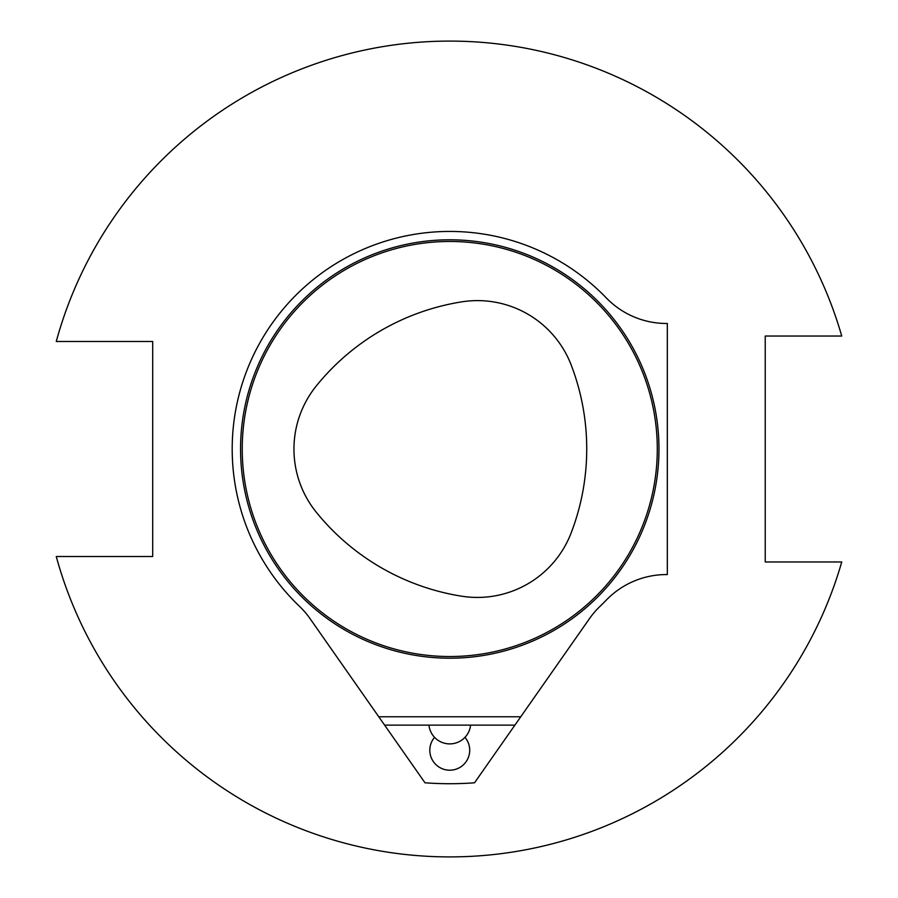 <?xml version="1.0" encoding="UTF-8"?>
<svg xmlns="http://www.w3.org/2000/svg" width="898" height="898" viewBox="0 0 898 898"><rect width="100%" height="100%" fill="white"/><g stroke="black" fill="none" stroke-linecap="round" stroke-linejoin="round"><path stroke-width="1.35" d="M520.761 716.772L378.765 716.772L310.124 618.733A83.682 83.682 0 0 0 299.404 606.251A217.563 217.563 0 0 1 295.565 295.521A217.563 217.563 0 0 1 606.307 297.911A83.682 83.682 0 0 0 666.518 323.482L667.326 323.482L667.326 574.563L666.473 574.563A83.682 83.682 0 0 0 606.285 600.122A217.563 217.563 0 0 1 600.122 606.251A83.682 83.682 0 0 0 589.402 618.733L474.526 782.798A334.718 334.718 0 0 1 425.001 782.798L378.765 716.772M765.231 561.968L765.231 336.032L841.74 336.032A407.939 407.939 0 0 0 56.26 341.476L152.705 341.476L152.705 556.524L56.26 556.524A407.939 407.939 0 0 0 841.74 561.968L765.231 561.968M465.007 737.37A19.958 19.958 0 0 1 449.763 770.203A19.958 19.958 0 0 1 434.52 737.37M571.229 365.104A100.419 100.419 0 0 0 461.684 301.863A234.299 234.299 0 0 0 316.264 385.983A100.419 100.419 0 0 0 316.354 512.32A234.299 234.299 0 0 0 461.628 596.193A100.419 100.419 0 0 0 571.083 533.098A234.299 234.299 0 0 0 571.229 365.104M242.236 449A207.528 207.528 0 0 0 449.763 656.528A207.528 207.528 0 0 0 657.291 449A207.528 207.528 0 0 0 449.763 241.472A207.528 207.528 0 0 0 242.236 449M240.563 449A209.2 209.2 0 0 0 449.763 658.2A209.2 209.2 0 0 0 658.964 449A209.2 209.2 0 0 0 449.763 239.8A209.2 209.2 0 0 0 240.563 449M514.902 725.135L384.625 725.135M428.952 725.135A20.923 20.923 0 0 0 470.574 725.135"/></g></svg>
